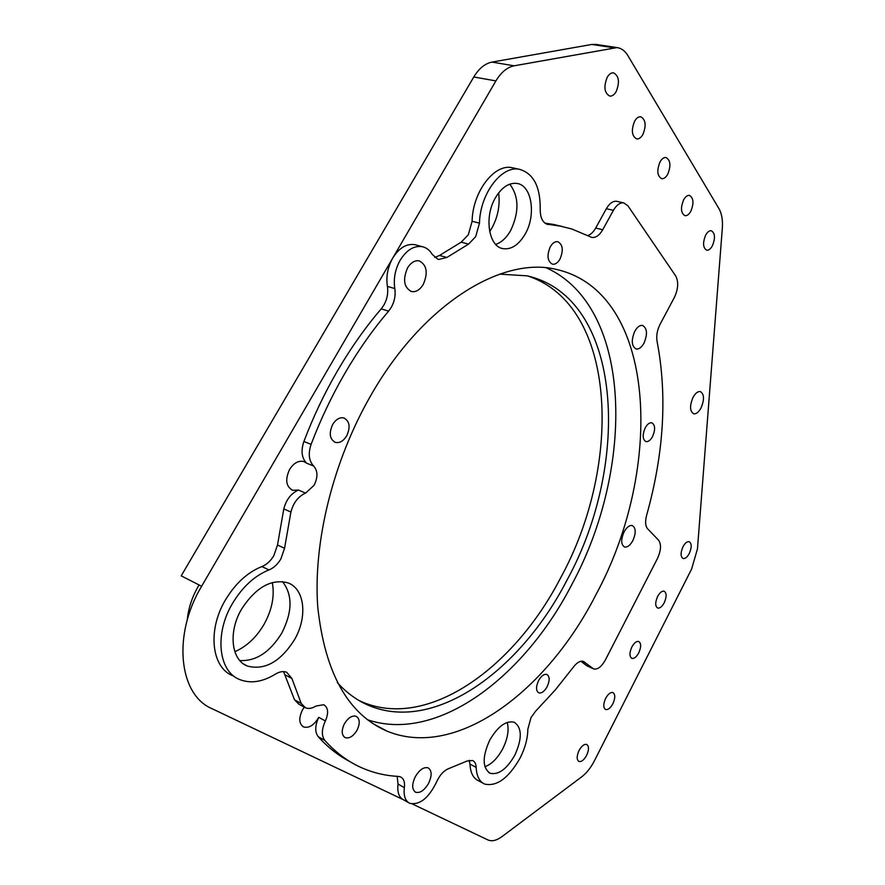 <?xml version="1.0" encoding="UTF-8"?>
<svg xmlns="http://www.w3.org/2000/svg" width="885" height="885" viewBox="0 0 885 885"><rect width="100%" height="100%" fill="white"/><g stroke="black" fill="none" stroke-linecap="round" stroke-linejoin="round"><path stroke-width="1.33" d="M434.789 257.469L439.524 255.444L461.207 242.169L468.309 234.779L472.103 221.283C472.568 191.968 494.272 163.437 512.149 167.707L513.588 168.017M472.103 221.283L479.482 223.142L475.665 236.682L468.563 244.105L461.207 242.169M232.976 675.808C211.57 667.854 207.223 630.352 225.387 600.041C235.321 583.503 247.49 572.341 261.905 566.555C266.706 564.619 270.688 560.957 273.863 555.592L277.503 545.016L283.797 508.897C286.264 499.56 291.154 493.277 298.466 490.047L305.591 493.1C298.289 496.352 293.389 502.669 290.911 512.039L283.797 508.897M277.503 545.016L284.55 548.291L280.899 558.911C277.713 564.309 273.719 567.982 268.929 569.94L261.905 566.555M303.887 441.471L311.1 444.358C308.002 453.695 308.854 460.93 313.677 466.052L306.509 463.109C301.674 457.987 300.8 450.775 303.887 441.471C313.268 416.846 324.397 393.405 337.296 371.169C350.692 348.192 365.339 327.417 381.236 308.854L383.88 305.115C387.221 299.075 388.393 292.824 387.409 286.375C385.915 276.64 387.696 267.204 392.741 258.077C399.168 247.877 406.547 243.408 414.877 244.669L416.238 245.045M387.409 286.375L394.81 288.587C395.783 295.048 394.588 301.32 391.247 307.394L388.603 311.155L381.236 308.854M705.677 235.089C707.447 231.958 709.316 230.509 711.308 230.731C715.113 233.098 715.467 238.131 712.37 245.82C710.611 248.973 708.719 250.433 706.717 250.201C702.922 247.844 702.579 242.811 705.677 235.089M683.651 199.789C685.444 196.636 687.38 195.176 689.448 195.397C693.597 197.919 694.05 203.207 690.82 211.283C689.028 214.447 687.081 215.918 684.99 215.686C680.853 213.185 680.41 207.886 683.651 199.789M660.022 161.922C661.847 158.758 663.839 157.287 665.996 157.508C670.531 160.185 671.107 165.761 667.721 174.257C665.896 177.442 663.894 178.925 661.703 178.693C657.19 176.038 656.637 170.451 660.022 161.922M634.611 121.201C636.459 118.037 638.516 116.554 640.762 116.765C645.729 119.608 646.448 125.515 642.897 134.476C641.05 137.673 638.981 139.155 636.713 138.934C631.757 136.113 631.06 130.195 634.611 121.201M607.221 77.294C609.09 74.13 611.192 72.636 613.526 72.835C619.002 75.878 619.887 82.139 616.159 91.62C614.278 94.817 612.154 96.31 609.798 96.1C604.344 93.08 603.493 86.819 607.221 77.294M682.999 546.72C685.034 543.014 687.103 541.332 689.172 541.686C691.827 543.49 691.86 547.417 689.304 553.457C687.258 557.185 685.189 558.866 683.098 558.512C680.465 556.709 680.432 552.782 682.999 546.72M657.621 596.468C659.79 592.563 661.958 590.804 664.137 591.191C666.737 592.983 666.77 596.833 664.226 602.774C662.068 606.69 659.889 608.449 657.688 608.061C655.099 606.28 655.077 602.408 657.621 596.468M631.846 647.001C634.136 642.886 636.426 641.05 638.716 641.481C641.26 643.24 641.282 647.035 638.76 652.853C636.47 656.98 634.18 658.827 631.868 658.385C629.335 656.626 629.323 652.831 631.846 647.001M605.661 698.331C608.095 694.006 610.506 692.081 612.907 692.557C615.385 694.294 615.385 698.022 612.885 703.73C610.473 708.066 608.05 710.002 605.628 709.516C603.15 707.779 603.161 704.051 605.661 698.331M579.067 750.491C581.633 745.933 584.166 743.92 586.678 744.44C589.1 746.155 589.078 749.816 586.611 755.403C584.045 759.972 581.5 761.996 578.967 761.476C576.555 759.761 576.589 756.1 579.067 750.491M304.141 707.06L298.776 704.117L294.506 699.781L301.221 703.464L291.906 678.485L286.685 672.268C283.344 670.974 279.583 671.604 275.39 674.138C262.579 681.981 250.72 683.806 239.824 679.603C218.462 671.682 214.192 634.08 232.39 603.625C242.346 586.998 254.526 575.77 268.929 569.94M311.1 444.358C320.514 419.623 331.687 396.093 344.608 373.758C358.027 350.67 372.685 329.806 388.603 311.155M394.81 288.587C393.338 278.819 395.141 269.35 400.186 260.179C406.624 249.935 414.003 245.433 422.311 246.694C426.426 247.645 429.745 250.223 432.267 254.415L437.821 259.205M634.799 331.244C637.233 326.996 639.833 325.072 642.598 325.459C647.234 328.291 647.687 334.198 643.97 343.192C641.536 347.462 638.926 349.398 636.116 348.989C631.503 346.179 631.071 340.26 634.799 331.244M624.08 531.885C626.746 527.161 629.489 525.048 632.321 525.557C635.95 527.936 636.127 532.958 632.83 540.647C630.175 545.392 627.41 547.505 624.556 546.996C620.949 544.629 620.783 539.584 624.08 531.885M547.14 686.694C549.895 680.499 549.795 676.417 546.864 674.436C544.043 673.85 541.277 675.908 538.556 680.62C535.801 686.826 535.89 690.919 538.81 692.889C541.653 693.486 544.43 691.428 547.14 686.694M357.02 730.269C360.217 723.421 359.93 718.764 356.168 716.297C352.075 715.257 348.17 717.724 344.453 723.687C341.245 730.545 341.51 735.214 345.25 737.681C349.398 738.743 353.325 736.265 357.02 730.269M346.688 435.885C350.604 427.123 349.686 421.149 343.911 417.952C339.718 417.101 335.979 419.258 332.683 424.446C328.755 433.219 329.651 439.203 335.371 442.4C339.619 443.285 343.391 441.106 346.688 435.885M559.995 259.095C563.612 250.344 562.871 244.537 557.771 241.682C555.028 241.317 552.539 243.01 550.304 246.771C546.687 255.544 547.417 261.352 552.472 264.206C555.249 264.582 557.76 262.878 559.995 259.095M652.566 436.526C655.497 429.546 655.265 424.966 651.858 422.798C649.546 422.433 647.333 424.114 645.22 427.853C642.289 434.856 642.51 439.436 645.906 441.593C648.24 441.969 650.453 440.276 652.566 436.526M596.047 594.488C664.281 468.939 657.378 292.315 556.366 269.416C502.226 255.931 422.654 303.843 370.317 396.325C332.871 461.704 313.08 542.505 317.737 606.811C324.795 672.688 347.849 714.118 386.9 731.087C457.025 760.16 547.45 690.278 596.047 594.488M367.419 719.726C437.765 743.577 524.739 676.339 571.887 584.41C635.054 468.021 633.04 307.394 546.51 267.889M272.292 582.551C274.77 595.882 272.049 609.776 264.128 624.213C256.451 637.333 246.694 646.492 234.835 651.692M498.653 192.886C500.169 205.22 497.912 216.936 491.894 228.053L489.67 231.593M495.733 244.415C501.485 242.435 506.43 237.855 510.579 230.697C519.329 212.146 519.064 196.625 509.771 184.146M495.523 197.587C501.895 187.166 509.074 182.454 517.072 183.449C532.007 185.419 536.343 215.42 525.015 234.326C518.621 245.012 511.287 249.791 503.012 248.652C488.62 246.683 483.907 216.792 495.523 197.587M484.903 766.764C491.662 764.186 497.58 758.235 502.669 748.887C507.713 738.709 509.218 729.871 507.193 722.392M489.704 740.214C497.824 726.375 505.977 720.379 514.196 722.226C522.084 727.614 522.294 738.588 514.838 755.159C506.795 769.12 498.554 775.149 490.102 773.269C482.336 767.881 482.203 756.863 489.704 740.214M241.649 608.991C255.82 587.363 271.197 578.635 287.769 582.817C304.794 588.614 307.792 616.933 294.517 639.656C280.501 661.77 264.792 670.564 247.391 666.051C231.206 660.121 228.02 631.868 241.649 608.991M282.459 581.589C292.758 594.753 292.526 611.922 281.773 633.107C269.969 652.234 255.964 661.383 239.791 660.542M337.329 682.6C346.831 693.088 357.507 700.776 369.344 705.677C435.685 733.134 521.177 669.469 566.975 580.162C631.514 462.822 622.797 297.714 527.139 275.843L499.693 274.129M527.637 275.954C617.077 305.059 623.184 463.806 560.758 577.584C515.026 666.593 429.424 729.859 362.894 702.27L359.155 700.599M313.677 466.052C317.892 470.942 318.014 477.358 314.064 485.323L305.591 493.1M306.509 463.109L303.754 461.516C298.477 460.355 293.754 462.999 289.583 469.47C284.97 479.57 285.988 486.507 292.636 490.29L298.466 490.047M301.221 703.464L305.469 707.801C308.599 709.018 312.106 708.431 316 706.042L323.722 704.725C328.269 707.569 328.822 712.978 325.37 720.965C321.565 729.284 321.377 735.778 324.828 740.424L318.235 736.718C314.772 732.072 314.938 725.6 318.733 717.315L325.37 720.965M304.263 707.148L302.46 709.936C298.555 718.211 298.942 723.886 303.632 726.961C308.865 728.333 313.755 725.379 318.312 718.111L318.733 717.315M407.542 267.923C410.917 262.535 414.788 260.179 419.169 260.854C426.858 264.903 428.218 272.768 423.262 284.45C419.888 289.893 415.983 292.26 411.525 291.552C403.903 287.514 402.587 279.638 407.542 267.923M415.297 776.676C419.479 769.729 423.749 766.786 428.108 767.848C431.957 770.492 432.112 775.669 428.55 783.402C424.391 790.371 420.109 793.325 415.684 792.252C411.857 789.608 411.724 784.42 415.297 776.676M701.031 407.952C704.504 399.6 704.283 394.146 700.367 391.601C697.834 391.225 695.389 393.161 693.021 397.398C689.548 405.795 689.758 411.248 693.663 413.782C696.218 414.169 698.674 412.222 701.031 407.952M324.828 740.424C335.957 752.792 348.369 761.963 362.065 767.937C373.669 772.97 385.805 775.802 398.438 776.422L400.529 776.897C403.726 778.523 404.998 782.097 404.356 787.628C403.438 795.792 405.253 801.036 409.799 803.359C419.7 805.239 428.572 798.226 436.405 782.318C439.568 775.26 443.662 770.691 448.684 768.611L467.059 761.023L472.568 760.503C474.791 761.52 475.986 763.821 476.163 767.406C476.606 776.134 479.438 781.698 484.659 784.077C496.773 786.776 508.554 778.158 519.993 758.224C525.104 748.157 527.714 738.533 527.814 729.34L530.978 717.646L535.724 711.053L555.183 690.079L573.425 667.058C576.998 662.456 580.306 660.575 583.348 661.405L593.691 668.96C597.685 669.735 601.601 666.693 605.462 659.812L657.422 558.557C661.073 550.503 661.471 544.386 658.606 540.226L647.621 528.81C645.364 526.066 645.01 521.619 646.581 515.468C663.938 453.474 667.434 395.451 657.079 341.411C656.15 335.902 657.146 330.182 660.088 324.275L674.315 297.559C678.264 289.03 678.729 281.828 675.709 275.965L627.908 205.796L623.792 202.886C620.031 202.455 616.568 204.933 613.405 210.342L606.347 208.716L595.693 228.053L602.729 229.746L613.405 210.342M602.729 229.746C599.455 235.355 595.804 237.91 591.788 237.412L571.832 228.994L553.756 224.48L544.928 223.131M546.487 224.038L560.924 226.228M548.567 224.547L547.793 224.447C542.693 222.909 540.16 217.798 540.215 209.114C540.414 186.768 533.533 173.504 519.55 169.334L512.149 167.707M479.482 223.142C480.002 193.726 501.729 165.075 519.55 169.334M439.524 255.444L446.892 257.469L468.563 244.105M446.892 257.469L438.695 259.449M284.55 548.291L290.911 512.039M593.171 668.717L586.622 665.642L580.947 661.261M482.911 783.136L478.531 780.78C473.287 778.391 470.433 772.826 469.968 764.12L469.205 760.27M561.82 226.405L553.756 224.48M587.728 235.532C590.749 234.58 593.404 232.091 595.693 228.053M187.255 619.987C188.372 607.995 192.31 596.313 199.07 584.974M403.549 799.797L211.969 708.653C178.792 694.836 172.298 634.811 201.625 586.268L495.899 80.911C501.098 72.282 507.171 67.238 514.119 65.811L617.055 47.591C621.414 48.221 625.031 50.91 627.919 55.678L719.018 208.749C721.784 213.639 722.89 220.177 722.315 228.374L697.457 548.921L691.583 569.121L594.532 760.569C590.903 767.605 586.667 772.992 581.832 776.731L502.127 836.502C496.75 840.462 492.071 841.635 488.122 840.031L412.454 804.034M606.347 208.716C609.511 203.329 612.973 200.862 616.756 201.304L617.177 201.404M596.18 44.438L591.788 44.449L492.016 62.094C485.024 63.488 478.951 68.455 473.785 76.984L181.215 575.847L201.625 586.268M294.506 699.781L283.587 671.604M349.73 761.476C338.258 755.558 327.76 747.305 318.235 736.718M403.339 799.697C398.903 797.297 397.133 792.086 398.029 784.066L397.177 776.344M586.622 665.642L592.673 668.396M584.41 661.991L582.75 661.239M476.163 767.406L469.968 764.12M495.899 80.911L473.785 76.984M613.305 47.713L591.788 44.449M492.016 62.094L514.119 65.811M291.906 678.485L285.136 674.846M404.356 787.628L398.029 784.066M414.877 244.669L422.311 246.694M547.218 224.303L547.793 224.447M415.684 792.252L414.999 791.865M411.525 291.552L410.751 291.32M303.632 726.961L302.659 726.419M292.636 490.29L291.497 489.803M617.055 47.591L595.583 44.35M362.894 702.27L369.344 705.677M243.729 664.06L247.391 666.051M490.102 773.269L488.885 772.627M503.012 248.652L501.806 248.342M372.386 723.288L386.9 731.087M334.508 442.058L335.371 442.4M344.519 737.282L345.25 737.681M403.516 799.786L408.472 802.606M623.792 202.886L616.756 201.304"/></g></svg>
